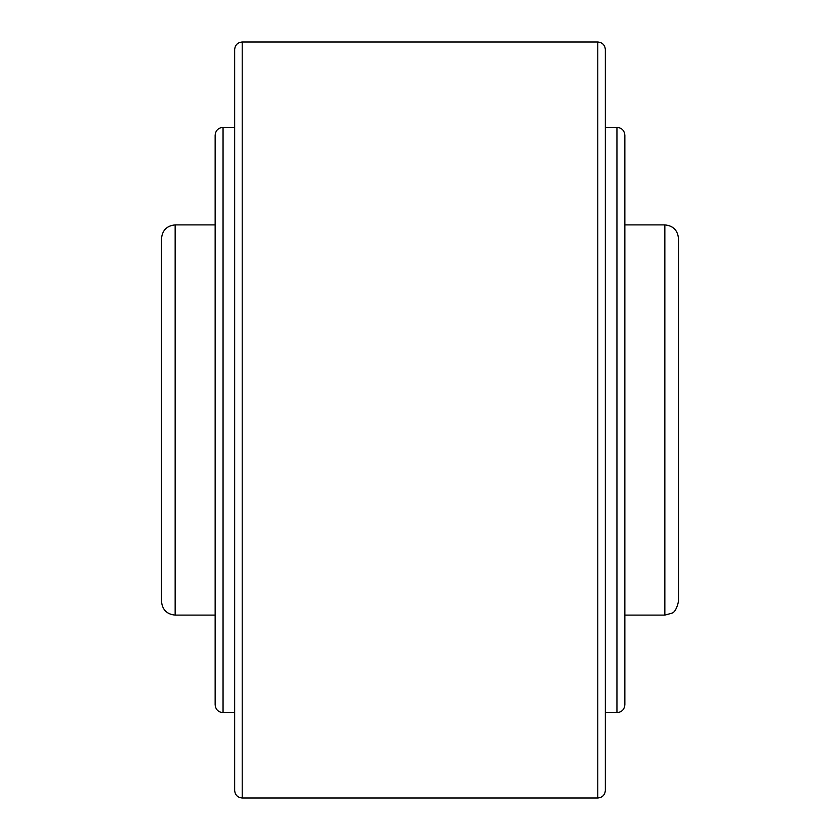 <?xml version="1.0" encoding="UTF-8"?>
<svg xmlns="http://www.w3.org/2000/svg" width="840" height="840" viewBox="0 0 840 840"><rect width="100%" height="100%" fill="white"/><g stroke="black" fill="none" stroke-linecap="round" stroke-linejoin="round"><path stroke-width="1.26" d="M678.5 238.56L678.5 601.44C676.851 608.591 674.583 612.528 671.706 613.252L664.85 615.101L664.85 224.9C673.145 225.708 677.691 230.265 678.5 238.56M175.151 615.101C166.856 614.292 162.309 609.735 161.501 601.44L161.501 238.56C162.309 230.265 166.856 225.708 175.151 224.9L175.151 615.101L215.145 615.101M605.346 49.56L605.346 790.44C604.895 795.029 602.375 797.549 597.786 798L597.786 42C602.375 42.452 604.895 44.971 605.346 49.56M234.654 420L234.654 49.56C235.106 44.971 237.626 42.452 242.214 42L242.214 798C237.626 797.549 235.106 795.029 234.654 790.44L234.654 420M605.346 61.509L605.346 100.527M605.346 778.491L605.346 739.473M605.346 127.355L616.949 127.355C621.747 127.827 624.383 130.452 624.855 135.261L624.855 704.739C624.383 709.548 621.747 712.173 616.949 712.646L605.346 712.646M234.654 712.646L223.052 712.646C218.253 712.173 215.618 709.548 215.145 704.739L215.145 135.261C215.618 130.452 218.253 127.827 223.052 127.355L234.654 127.355M678.5 589.617L678.5 420M678.5 243.442L678.5 254.94M605.346 733.078L605.346 730.464M616.949 127.355L616.949 712.646M223.052 712.646L223.052 127.355M242.214 42L597.786 42M624.855 224.9L664.85 224.9M175.151 224.9L215.145 224.9M624.855 615.101L664.85 615.101M242.214 798L597.786 798"/></g></svg>
